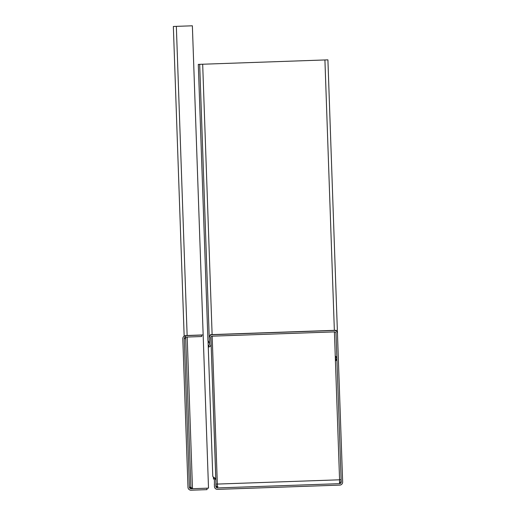 <?xml version="1.0" encoding="UTF-8"?>
<svg xmlns="http://www.w3.org/2000/svg" width="516" height="516" viewBox="0 0 516 516"><rect width="100%" height="100%" fill="white"/><g stroke="black" fill="none" stroke-linecap="round" stroke-linejoin="round"><path stroke-width="0.77" d="M206.968 488.194L208.509 488.142L203.162 334.929L185.605 335.542L184.251 338.69L189.436 487.259A1.548 1.548 0 0 0 191.036 488.749L206.968 488.194L207.013 489.645L191.088 490.2A2.999 2.999 0 0 1 187.985 487.31L182.799 338.741A2.999 2.999 0 0 1 185.689 335.645L201.621 335.084L201.672 336.535L185.741 337.09A1.548 1.548 0 0 0 184.251 338.69L185.702 338.638L185.844 337.09M187.192 337.038L192.487 488.704L190.888 487.207L185.702 338.638M190.888 487.207L189.436 487.259L192.487 488.704M203.162 334.929L192.371 25.8L173.35 26.464L184.16 336.129L173.35 26.464M335.316 357.601C335.677 361.065 335.826 361.606 335.755 359.226C335.387 355.769 335.245 355.227 335.316 357.601L335.31 356.014C337.051 357.459 337.206 359.065 335.774 360.819L335.755 359.226M212.173 336.168A1.548 1.548 0 0 0 210.683 337.819L211.109 343.895A2.999 2.999 0 0 1 208.838 347.01L208.786 345.501A1.548 1.548 0 0 0 209.664 343.991L209.238 337.922A2.999 2.999 0 0 1 212.121 334.716L334.362 330.453A2.999 2.999 0 0 1 337.458 333.342L342.65 482.008A2.999 2.999 0 0 1 339.76 485.111L217.533 489.374A2.999 2.999 0 0 1 214.43 486.382L214.43 480.293A1.548 1.548 0 0 0 213.45 478.854L213.398 477.345A2.999 2.999 0 0 1 215.881 480.293L215.881 486.382A1.548 1.548 0 0 0 217.481 487.93L339.709 483.66A1.548 1.548 0 0 0 341.205 482.06L336.013 333.394A1.548 1.548 0 0 0 334.413 331.898L212.173 336.168L217.346 484.072L339.573 479.803L339.457 482.408M214.43 485.446L214.43 485.001M209.232 337.754L199.686 64.332L327.912 59.856L337.464 333.394M210.87 336.974L211.102 343.779L210.683 337.709M209.657 343.753L207.935 340.431L198.299 64.377L199.686 64.332M215.881 486.285L216.649 486.788L218.01 486.646L216.494 486.73M214.424 486.22L214.43 484.788M342.585 480.099L342.572 479.699M339.463 482.66L341.192 481.744M215.836 485.092L216.643 486.549M339.663 482.402L341.05 481.996M341.186 481.531L340.902 481.931M340.966 481.847L341.121 479.751L339.573 479.803L335.303 357.491M214.43 484.176L214.411 480.041M341.102 481.518L341.121 479.751M208.038 340.528L212.779 476.371L215.856 479.925M215.856 479.487L210.876 336.954L215.811 479.635M334.362 330.453L336.219 330.272L337.458 333.226M324.919 59.959L334.355 330.337L212.115 334.6L202.678 64.223M209.225 337.651L210.509 334.658L212.115 334.6M212.785 476.371L213.527 477.371M211.102 343.779L210.863 336.98M176.343 26.361L187.14 335.594M339.676 482.654L339.709 483.66M217.481 487.93L217.449 486.923M217.436 486.665L217.346 484.072L215.881 484.124M335.258 356.201L334.413 331.898M214.353 484.176L214.385 485.079"/></g></svg>
